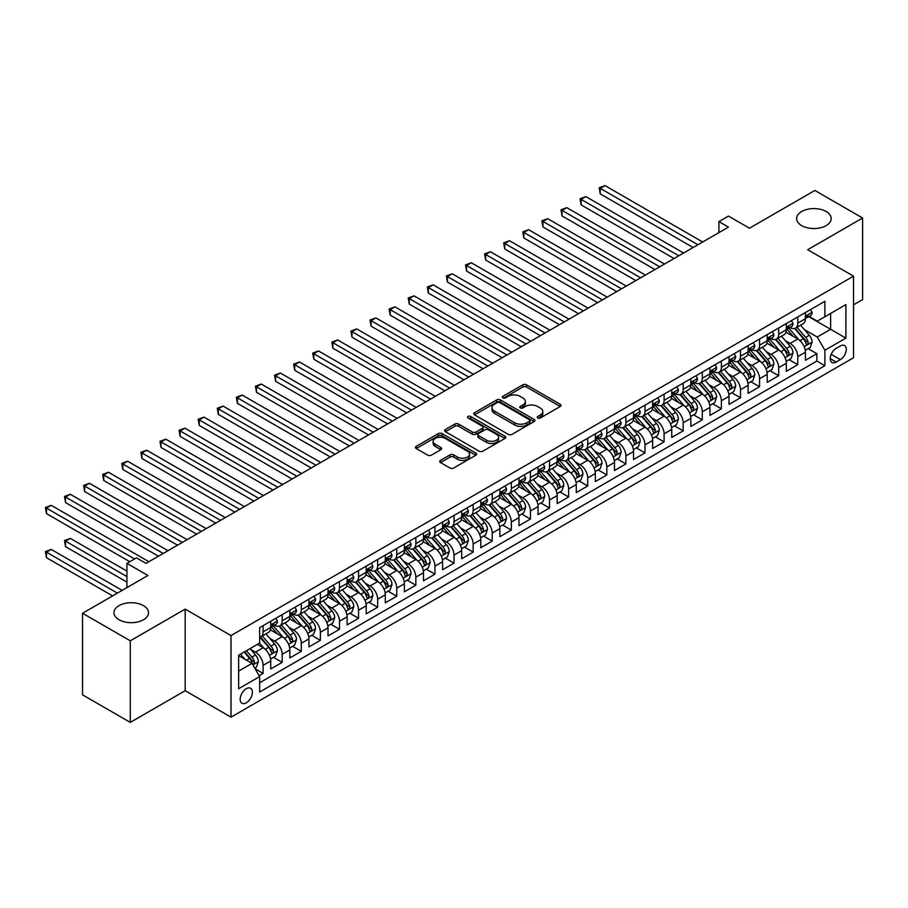<?xml version="1.0" encoding="UTF-8"?>
<svg xmlns="http://www.w3.org/2000/svg" width="908" height="908" viewBox="0 0 908 908"><rect width="100%" height="100%" fill="white"/><g stroke="black" fill="none" stroke-linecap="round" stroke-linejoin="round"><path stroke-width="1.36" d="M537.74 417.975A1.85 1.067 0 0 0 540.362 417.975L560.281 406.478A2.656 1.532 0 0 0 561.053 405.399A2.656 1.532 0 0 0 560.281 404.321L526.538 384.844A2.656 1.532 0 0 0 522.792 384.844L502.873 396.342A1.85 1.067 0 0 0 502.328 397.091A1.85 1.067 0 0 0 502.873 397.852A1.85 1.067 0 0 0 505.506 397.852L508.083 396.365A8.478 4.892 0 0 1 520.08 396.365L522.883 397.988A8.478 4.892 0 0 1 525.369 401.45A8.478 4.892 0 0 1 522.883 404.911L520.307 406.398A1.85 1.067 0 0 0 519.762 407.159A1.85 1.067 0 0 0 520.307 407.919A1.85 1.067 0 0 0 522.929 407.919L525.505 406.432A8.478 4.892 0 0 1 537.502 406.432L540.317 408.055A8.478 4.892 0 0 1 542.802 411.517A8.478 4.892 0 0 1 540.317 414.979L537.74 416.466A1.85 1.067 0 0 0 537.196 417.226A1.85 1.067 0 0 0 537.74 417.975L537.74 416.466M143.453 605.647A17.286 9.977 0 0 0 124.623 603.48A17.286 9.977 0 0 0 113.954 612.696A17.286 9.977 0 0 0 119.016 619.755A17.286 9.977 0 0 0 137.846 621.923A17.286 9.977 0 0 0 148.515 612.696A17.286 9.977 0 0 0 143.453 605.647M826.132 211.507A17.286 9.977 0 0 0 807.291 209.351A17.286 9.977 0 0 0 796.622 218.567A17.286 9.977 0 0 0 801.685 225.615A17.286 9.977 0 0 0 820.526 227.783A17.286 9.977 0 0 0 831.195 218.567A17.286 9.977 0 0 0 826.132 211.507M246.284 702.826A8.637 4.994 120 0 0 251.936 695.21A8.637 4.994 120 0 0 250.608 688.287A8.637 4.994 120 0 0 246.284 688.718A8.637 4.994 120 0 0 240.643 696.334A8.637 4.994 120 0 0 241.971 703.257A8.637 4.994 120 0 0 246.284 702.826M440.505 460.379A2.656 1.532 0 0 0 439.733 461.457A2.656 1.532 0 0 0 440.505 462.535L449.971 468.006A2.656 1.532 0 0 0 453.716 468.006L475.837 455.237A2.656 1.532 0 0 0 476.621 454.148A2.656 1.532 0 0 0 475.837 453.069L442.105 433.593A2.656 1.532 0 0 0 438.348 433.593L416.239 446.361A2.656 1.532 0 0 0 415.455 447.44A2.656 1.532 0 0 0 416.239 448.529L427.668 455.124A2.656 1.532 0 0 0 431.414 455.124L440.879 449.664A2.656 1.532 0 0 0 441.663 448.575A2.656 1.532 0 0 0 440.879 447.496L435.216 444.228A7.094 4.097 0 0 1 433.139 441.333A7.094 4.097 0 0 1 437.508 437.543A7.094 4.097 0 0 1 445.238 438.428L467.45 451.253A7.094 4.097 0 0 1 469.527 454.148A7.094 4.097 0 0 1 465.146 457.938A7.094 4.097 0 0 1 457.428 457.042L453.716 454.908A2.656 1.532 0 0 0 449.971 454.908L440.505 460.379L440.505 462.535M853.531 304.838L862.6 299.595L862.6 218.011L814.862 190.453L749.463 228.214L728.454 216.081L718.909 221.597L728.454 227.113L146.029 563.369L136.484 557.852L126.938 563.369L126.938 587.624M130.275 640.81L130.275 722.393L185.175 690.704L185.175 609.12L130.275 640.81L82.537 613.252L147.947 575.49L126.938 563.369M185.175 609.12L231.007 635.577L853.531 276.168L853.531 357.752L231.007 717.161L231.007 635.577M862.6 218.011L807.7 249.711L853.531 276.168M508.264 434.353A2.656 1.532 0 0 0 512.01 434.353L534.131 421.573A2.656 1.532 0 0 0 534.914 420.495A2.656 1.532 0 0 0 534.131 419.417L500.399 399.94A2.656 1.532 0 0 0 496.642 399.94L474.532 412.709A2.656 1.532 0 0 0 473.749 413.787A2.656 1.532 0 0 0 474.532 414.865L508.264 434.353M468.8 418.384A1.85 1.067 0 0 1 470.685 418.645L470.685 416.443L504.984 436.237A2.656 1.532 0 0 1 505.767 437.327A2.656 1.532 0 0 1 504.984 438.405L482.863 451.174A2.656 1.532 0 0 1 479.118 451.174L445.385 431.697L445.385 429.529A2.656 1.532 0 0 0 444.602 430.619A2.656 1.532 0 0 0 445.385 431.697M445.385 429.529L454.851 424.07A2.656 1.532 0 0 1 458.597 424.07L472.274 431.97A2.656 1.532 0 0 0 476.03 431.97L482.307 428.338A2.656 1.532 0 0 0 483.079 427.259A2.656 1.532 0 0 0 482.307 426.181L468.063 417.952A1.85 1.067 0 0 1 467.518 417.192A1.85 1.067 0 0 1 468.664 416.204A1.85 1.067 0 0 1 470.685 416.443M130.275 722.393L82.537 694.836L82.537 613.252M259.132 675.677L263.093 673.395L255.171 668.821M250.653 649.345L255.454 652.114A10.805 6.231 60 0 1 263.093 665.348L270.732 660.933L270.732 668.98L282.184 662.363L273.501 657.358M269.755 638.324L274.545 641.093A10.805 6.231 60 0 1 282.184 654.316L289.822 649.912L289.822 657.96L301.286 651.342L292.592 646.326M288.846 627.303L293.647 630.061A10.805 6.231 60 0 1 301.286 643.295L308.924 638.891L308.924 646.939L320.376 640.322L311.694 635.305M307.948 616.271L312.738 619.04A10.805 6.231 60 0 1 320.376 632.274L328.015 627.859L328.015 635.906L339.479 629.289L330.784 624.273M327.039 605.25L331.84 608.02A10.805 6.231 60 0 1 339.479 621.242L347.117 616.838L347.117 624.886L358.569 618.269L349.875 613.252M346.141 594.218L350.931 596.987A10.805 6.231 60 0 1 358.569 610.221L366.208 605.806L366.208 613.865L377.66 607.248L368.977 602.231M365.232 583.197L370.021 585.966A10.805 6.231 60 0 1 377.66 599.201L385.298 594.785L385.298 602.833L396.762 596.215L388.068 591.199M384.322 572.176L389.123 574.946A10.805 6.231 60 0 1 396.762 588.168L404.401 583.765L404.401 591.812L415.853 585.195L407.17 580.178M403.424 561.144L408.214 563.913A10.805 6.231 60 0 1 415.853 577.148L423.491 572.732L423.491 580.791L434.955 574.174L426.261 569.157M422.515 550.123L427.316 552.893A10.805 6.231 60 0 1 434.955 566.127L442.593 561.712L442.593 569.759L454.045 563.142L445.363 558.125M441.617 539.102L446.407 541.872A10.805 6.231 60 0 1 454.045 555.094L461.684 550.691L461.684 558.738L473.147 552.121L464.453 547.104M460.708 528.07L465.509 530.84A10.805 6.231 60 0 1 473.147 544.074L480.786 539.658L480.786 547.706L492.238 541.1L483.555 536.083M479.81 517.049L484.6 519.819A10.805 6.231 60 0 1 492.238 533.053L499.877 528.638L499.877 536.685L511.34 530.068L502.646 525.051M498.901 506.028L503.702 508.798A10.805 6.231 60 0 1 511.34 522.021L518.979 517.617L518.979 525.664L530.431 519.047L521.737 514.03M518.003 494.996L522.792 497.766A10.805 6.231 60 0 1 530.431 511L538.069 506.585L538.069 514.632L549.522 508.026L540.839 503.009M537.093 483.975L541.883 486.745A10.805 6.231 60 0 1 549.522 499.979L557.16 495.564L557.16 503.611L568.624 496.994L559.93 491.977M556.184 472.954L560.985 475.724A10.805 6.231 60 0 1 568.624 488.947L576.262 484.543L576.262 492.59L587.714 485.973L579.032 480.956M575.286 461.922L580.076 464.692A10.805 6.231 60 0 1 587.714 477.926L595.353 473.511L595.353 481.558L606.816 474.952L598.122 469.935M594.377 450.901L599.178 453.671A10.805 6.231 60 0 1 606.816 466.894L614.455 462.49L614.455 470.537L625.907 463.92L617.224 458.903M613.479 439.881L618.269 442.65A10.805 6.231 60 0 1 625.907 455.873L633.546 451.469L633.546 459.516L645.009 452.899L636.315 447.882M632.57 428.848L637.371 431.618A10.805 6.231 60 0 1 645.009 444.852L652.648 440.437L652.648 448.484L664.1 441.878L655.417 436.861M651.672 417.828L656.461 420.597A10.805 6.231 60 0 1 664.1 433.82L671.738 429.416L671.738 437.463L683.191 430.846L674.508 425.829M670.762 406.807L675.563 409.565A10.805 6.231 60 0 1 683.191 422.799L690.829 418.395L690.829 426.442L702.293 419.825L693.599 414.808M689.864 395.774L694.654 398.544A10.805 6.231 60 0 1 702.293 411.778L709.931 407.363L709.931 415.41L721.383 408.793L712.701 403.788M708.955 384.754L713.745 387.523A10.805 6.231 60 0 1 721.383 400.746L729.022 396.342L729.022 404.389L740.485 397.772L731.791 392.755M728.046 373.733L732.847 376.491A10.805 6.231 60 0 1 740.485 389.725L748.124 385.321L748.124 393.368L759.576 386.751L750.893 381.735M747.148 362.701L751.938 365.47A10.805 6.231 60 0 1 759.576 378.704L767.215 374.289L767.215 382.336L778.678 375.719L769.984 370.702M766.239 351.68L771.04 354.449A10.805 6.231 60 0 1 778.678 367.672L786.317 363.268L786.317 371.315L797.769 364.698L797.769 356.651A10.805 6.231 -120 0 0 790.13 343.417L785.341 340.659M789.086 359.681L797.769 364.698M270.732 660.933A10.805 6.231 -120 0 0 263.093 647.71L257.361 644.396M289.822 649.912A10.805 6.231 -120 0 0 282.184 636.678L270.38 629.868M308.924 638.891A10.805 6.231 -120 0 0 301.286 625.657L289.47 618.836M328.015 627.859A10.805 6.231 -120 0 0 320.376 614.637L308.572 607.815M347.117 616.838A10.805 6.231 -120 0 0 339.479 603.604L327.663 596.783M366.208 605.806A10.805 6.231 -120 0 0 358.569 592.584L346.765 585.762M385.298 594.785A10.805 6.231 -120 0 0 377.66 581.551L365.856 574.741M404.401 583.765A10.805 6.231 -120 0 0 396.762 570.53L384.947 563.709M423.491 572.732A10.805 6.231 -120 0 0 415.853 559.51L404.049 552.688M442.593 561.712A10.805 6.231 -120 0 0 434.955 548.477L423.139 541.667M461.684 550.691A10.805 6.231 -120 0 0 454.045 537.457L442.241 530.635M480.786 539.658A10.805 6.231 -120 0 0 473.147 526.436L461.332 519.614M499.877 528.638A10.805 6.231 -120 0 0 492.238 515.404L480.434 508.594M518.979 517.617A10.805 6.231 -120 0 0 511.34 504.383L499.525 497.561M538.069 506.585A10.805 6.231 -120 0 0 530.431 493.362L518.616 486.54M557.16 495.564A10.805 6.231 -120 0 0 549.522 482.33L537.718 475.52M576.262 484.543A10.805 6.231 -120 0 0 568.624 471.309L556.808 464.487M595.353 473.511A10.805 6.231 -120 0 0 587.714 460.288L575.91 453.467M614.455 462.49A10.805 6.231 -120 0 0 606.816 449.256L595.001 442.446M633.546 451.469A10.805 6.231 -120 0 0 625.907 438.235L614.103 431.414M652.648 440.437A10.805 6.231 -120 0 0 645.009 427.214L633.194 420.393M671.738 429.416A10.805 6.231 -120 0 0 664.1 416.182L652.296 409.372M690.829 418.395A10.805 6.231 -120 0 0 683.191 405.161L671.387 398.34M709.931 407.363A10.805 6.231 -120 0 0 702.293 394.14L690.477 387.319M729.022 396.342A10.805 6.231 -120 0 0 721.383 383.108L709.579 376.298M748.124 385.321A10.805 6.231 -120 0 0 740.485 372.087L728.67 365.266M767.215 374.289A10.805 6.231 -120 0 0 759.576 361.066L747.772 354.245M786.317 363.268A10.805 6.231 -120 0 0 778.678 350.034L766.863 343.213M840.354 345.959L836.155 348.388A8.376 4.835 120 0 0 830.684 355.754A8.376 4.835 120 0 0 831.966 362.474A8.376 4.835 120 0 0 836.155 362.054L840.354 359.625A8.376 4.835 120 0 0 845.825 352.247A8.376 4.835 120 0 0 844.542 345.539A8.376 4.835 120 0 0 840.354 345.959M238.645 671.08L252.015 663.362L259.654 676.596L259.654 692.021L824.884 365.697L824.884 350.261L817.245 337.027L804.431 329.627M259.654 676.596L238.645 688.718L238.645 655.201L259.654 643.08L259.654 627.644L824.884 301.308L824.884 316.744L845.893 304.611L845.893 338.128L824.884 350.261M274.443 625.158L274.545 625.215A10.805 6.231 60 0 0 279.948 625.748L287.586 621.344A10.805 6.231 -120 0 0 289.822 616.396L289.822 610.221M293.545 614.137L293.647 614.194A10.805 6.231 60 0 0 299.05 614.727L306.688 610.312A10.805 6.231 -120 0 0 308.924 605.375L308.924 599.201M312.636 603.105L312.738 603.162A10.805 6.231 60 0 0 318.141 603.695L325.779 599.291A10.805 6.231 -120 0 0 328.015 594.343L328.015 588.168M331.738 592.084L331.84 592.141A10.805 6.231 60 0 0 337.231 592.674L344.87 588.27A10.805 6.231 -120 0 0 347.117 583.322L347.117 577.148M350.829 581.063L350.931 581.12A10.805 6.231 60 0 0 356.333 581.653L363.972 577.238A10.805 6.231 -120 0 0 366.208 572.301L366.208 566.127M369.931 570.031L370.021 570.088A10.805 6.231 60 0 0 375.424 570.621L383.062 566.217A10.805 6.231 -120 0 0 385.298 561.269L385.298 555.094M389.021 559.01L389.123 559.067A10.805 6.231 60 0 0 394.526 559.6L402.165 555.197A10.805 6.231 -120 0 0 404.401 550.248L404.401 544.074M408.123 547.978L408.214 548.046A10.805 6.231 60 0 0 413.617 548.58L421.255 544.164A10.805 6.231 -120 0 0 423.491 539.216L423.491 533.053M427.214 536.957L427.316 537.014A10.805 6.231 60 0 0 432.719 537.547L440.357 533.144A10.805 6.231 -120 0 0 442.593 528.195L442.593 522.021M446.305 525.936L446.407 525.993A10.805 6.231 60 0 0 451.809 526.526L459.448 522.111A10.805 6.231 -120 0 0 461.684 517.174L461.684 511M465.407 514.904L465.509 514.972A10.805 6.231 60 0 0 470.911 515.506L478.55 511.091A10.805 6.231 -120 0 0 480.786 506.142L480.786 499.968M484.497 503.883L484.6 503.94A10.805 6.231 60 0 0 490.002 504.473L497.641 500.07A10.805 6.231 -120 0 0 499.877 495.121L499.877 488.947M503.599 492.862L503.702 492.919A10.805 6.231 60 0 0 509.093 493.453L516.731 489.037A10.805 6.231 -120 0 0 518.979 484.1L518.979 477.926M522.69 481.83L522.792 481.887A10.805 6.231 60 0 0 528.195 482.432L535.834 478.017A10.805 6.231 -120 0 0 538.069 473.068L538.069 466.894M541.792 470.809L541.883 470.866A10.805 6.231 60 0 0 547.286 471.4L554.924 466.996A10.805 6.231 -120 0 0 557.16 462.047L557.16 455.873M560.883 459.789L560.985 459.845A10.805 6.231 60 0 0 566.388 460.379L574.026 455.964A10.805 6.231 -120 0 0 576.262 451.026L576.262 444.852M579.974 448.756L580.076 448.813A10.805 6.231 60 0 0 585.478 449.358L593.117 444.943A10.805 6.231 -120 0 0 595.353 439.994L595.353 433.82M599.076 437.735L599.178 437.792A10.805 6.231 60 0 0 604.58 438.326L612.219 433.922A10.805 6.231 -120 0 0 614.455 428.973L614.455 422.799M618.166 426.715L618.269 426.771A10.805 6.231 60 0 0 623.671 427.305L631.31 422.89A10.805 6.231 -120 0 0 633.546 417.952L633.546 411.778M637.268 415.682L637.371 415.739A10.805 6.231 60 0 0 642.762 416.284L650.4 411.869A10.805 6.231 -120 0 0 652.648 406.92L652.648 400.746M656.359 404.662L656.461 404.718A10.805 6.231 60 0 0 661.864 405.252L669.502 400.848A10.805 6.231 -120 0 0 671.738 395.899L671.738 389.725M675.461 393.641L675.563 393.697A10.805 6.231 60 0 0 680.955 394.231L688.593 389.816A10.805 6.231 -120 0 0 690.829 384.879L690.829 378.704M694.552 382.609L694.654 382.665A10.805 6.231 60 0 0 700.057 383.199L707.695 378.795A10.805 6.231 -120 0 0 709.931 373.846L709.931 367.672M713.654 371.588L713.745 371.644A10.805 6.231 60 0 0 719.147 372.178L726.786 367.774A10.805 6.231 -120 0 0 729.022 362.825L729.022 356.651M732.745 360.567L732.847 360.624A10.805 6.231 60 0 0 738.249 361.157L745.888 356.742A10.805 6.231 -120 0 0 748.124 351.805L748.124 345.63M751.835 349.535L751.938 349.591A10.805 6.231 60 0 0 757.34 350.125L764.979 345.721A10.805 6.231 -120 0 0 767.215 340.772L767.215 334.598M770.937 338.514L771.04 338.571A10.805 6.231 60 0 0 776.442 339.104L784.081 334.7A10.805 6.231 -120 0 0 786.317 329.752L786.317 323.577M259.654 682.759L816.871 361.066L816.871 353.677L805.407 360.294L805.407 352.236A10.805 6.231 -120 0 0 797.769 339.013L785.965 332.192M790.028 327.493L790.13 327.55A10.805 6.231 -120 0 0 795.533 328.083A10.805 6.231 -120 0 0 797.769 323.135L797.769 316.96M795.533 328.083L803.171 323.668A10.805 6.231 -120 0 0 805.407 318.731L805.407 312.556M263.093 625.657L263.093 631.832A10.805 6.231 60 0 1 260.857 636.769A10.805 6.231 60 0 1 259.654 637.212M260.857 636.769L268.496 632.365A10.805 6.231 -120 0 0 270.732 627.417L270.732 621.242M282.184 614.625L282.184 620.8A10.805 6.231 60 0 1 279.948 625.748M301.286 603.604L301.286 609.779A10.805 6.231 60 0 1 299.05 614.727M320.376 592.584L320.376 598.758A10.805 6.231 60 0 1 318.141 603.695M339.479 581.551L339.479 587.726A10.805 6.231 60 0 1 337.231 592.674M358.569 570.53L358.569 576.705A10.805 6.231 60 0 1 356.333 581.653M377.66 559.51L377.66 565.684A10.805 6.231 60 0 1 375.424 570.621M396.762 548.477L396.762 554.652A10.805 6.231 60 0 1 394.526 559.6M415.853 537.457L415.853 543.631A10.805 6.231 60 0 1 413.617 548.58M434.955 526.436L434.955 532.61A10.805 6.231 60 0 1 432.719 537.547M454.045 515.404L454.045 521.578A10.805 6.231 60 0 1 451.809 526.526M473.147 504.383L473.147 510.557A10.805 6.231 60 0 1 470.911 515.506M492.238 493.362L492.238 499.536A10.805 6.231 60 0 1 490.002 504.473M511.34 482.33L511.34 488.504A10.805 6.231 60 0 1 509.093 493.453M530.431 471.309L530.431 477.483A10.805 6.231 60 0 1 528.195 482.432M549.522 460.288L549.522 466.462A10.805 6.231 60 0 1 547.286 471.4M568.624 449.256L568.624 455.43A10.805 6.231 60 0 1 566.388 460.379M587.714 438.235L587.714 444.409A10.805 6.231 60 0 1 585.478 449.358M606.816 427.214L606.816 433.388A10.805 6.231 60 0 1 604.58 438.326M625.907 416.182L625.907 422.356A10.805 6.231 60 0 1 623.671 427.305M645.009 405.161L645.009 411.335A10.805 6.231 60 0 1 642.762 416.284M664.1 394.14L664.1 400.315A10.805 6.231 60 0 1 661.864 405.252M683.191 383.108L683.191 389.282A10.805 6.231 60 0 1 680.955 394.231M702.293 372.087L702.293 378.261A10.805 6.231 60 0 1 700.057 383.199M721.383 361.055L721.383 367.229A10.805 6.231 60 0 1 719.147 372.178M740.485 350.034L740.485 356.208A10.805 6.231 60 0 1 738.249 361.157M759.576 339.013L759.576 345.188A10.805 6.231 60 0 1 757.34 350.125M778.678 327.981L778.678 334.155A10.805 6.231 60 0 1 776.442 339.104M778.678 367.672L778.678 375.719M759.576 378.704L759.576 386.751M740.485 389.725L740.485 397.772M721.383 400.746L721.383 408.793M702.293 411.778L702.293 419.825M683.191 422.799L683.191 430.846M664.1 433.82L664.1 441.878M645.009 444.852L645.009 452.899M625.907 455.873L625.907 463.92M606.816 466.894L606.816 474.952M587.714 477.926L587.714 485.973M568.624 488.947L568.624 496.994M549.522 499.979L549.522 508.026M530.431 511L530.431 519.047M511.34 522.021L511.34 530.068M492.238 533.053L492.238 541.1M473.147 544.074L473.147 552.121M454.045 555.094L454.045 563.142M434.955 566.127L434.955 574.174M415.853 577.148L415.853 585.195M396.762 588.168L396.762 596.215M377.66 599.201L377.66 607.248M358.569 610.221L358.569 618.269M339.479 621.242L339.479 629.289M320.376 632.274L320.376 640.322M301.286 643.295L301.286 651.342M282.184 654.316L282.184 662.363M263.093 665.348L263.093 673.395M252.015 663.362L238.645 655.644M817.245 337.027L830.616 329.309L830.616 313.43L845.893 304.611M808.744 316.688L845.893 338.128M809.13 316.461L817.245 321.148L824.884 316.744M185.175 690.704L231.007 717.161M718.909 221.597L718.909 232.618M808.177 348.661L816.871 353.677M816.871 361.066L824.884 365.697M538.478 418.248L540.317 417.181A8.478 4.892 0 0 0 542.802 413.719L542.802 411.517M525.369 401.45L525.369 403.651A8.478 4.892 0 0 1 522.883 407.113L521.056 408.18M560.247 406.5L526.538 387.046A2.656 1.532 0 0 0 522.792 387.046L503.622 398.113M534.097 421.596L500.399 402.142A2.656 1.532 0 0 0 496.642 402.142L474.566 414.888M529.443 421.255A1.85 1.067 0 0 0 529.988 420.495A1.85 1.067 0 0 0 529.443 419.734L499.831 402.641A1.85 1.067 0 0 0 497.209 402.641L494.485 404.208A8.478 4.892 0 0 0 492 407.669A8.478 4.892 0 0 0 494.485 411.131L514.734 422.822A8.478 4.892 0 0 0 526.731 422.822L529.443 421.255L529.443 423.457A1.85 1.067 0 0 0 529.988 422.697L529.988 420.495M492 407.669L492 409.883A8.478 4.892 0 0 0 494.485 413.344L494.485 411.131M529.443 423.457L526.731 425.023A8.478 4.892 0 0 1 514.734 425.023L494.485 413.344M445.419 431.72L454.851 426.272L454.851 424.07M483.079 427.259L483.079 429.461A2.656 1.532 0 0 1 482.307 430.551L476.03 434.172A2.656 1.532 0 0 1 472.274 434.172L458.597 426.272A2.656 1.532 0 0 0 454.851 426.272M470.685 418.645L504.95 438.428M486.472 440.164A7.094 4.097 0 0 0 494.202 441.05A7.094 4.097 0 0 0 498.583 437.27A7.094 4.097 0 0 0 496.506 434.376L488.674 429.859A2.656 1.532 0 0 0 484.929 429.859L478.652 433.479A2.656 1.532 0 0 0 477.869 434.569A2.656 1.532 0 0 0 478.652 435.647L486.472 440.164L486.472 442.366A7.094 4.097 0 0 0 494.202 443.252A7.094 4.097 0 0 0 498.583 439.472L498.583 437.27M477.869 434.569L477.869 436.771A2.656 1.532 0 0 0 478.652 437.849L478.652 435.647M486.472 442.366L478.652 437.849M469.527 454.148L469.527 456.361A7.094 4.097 0 0 1 465.146 460.14A7.094 4.097 0 0 1 457.428 459.255L453.716 457.11A2.656 1.532 0 0 0 449.971 457.11L440.539 462.558M433.139 441.333L433.139 443.535A7.094 4.097 0 0 0 435.216 446.43L435.216 444.228M440.845 449.676L435.216 446.43M475.803 455.249L442.105 435.795A2.656 1.532 0 0 0 438.348 435.795L416.273 448.541L416.239 446.361M805.248 350.352L810.186 347.503L812.092 341.987A7.162 4.131 -120 0 0 809.3 335.268L800.584 325.166M798.836 339.706L788.859 328.163M793.161 336.346L787.372 329.649A17.15 9.897 -120 0 0 786.839 329.048M600.222 237.964L654.929 269.551L562.029 215.922L562.029 210.406L566.808 207.648L664.486 264.046M794.557 328.469L803.387 338.684A7.162 4.131 60 0 1 805.941 343.621C807.008 345.051 807.78 344.609 808.222 342.293A7.162 4.131 -120 0 0 805.68 337.367L796.952 327.266M795.079 328.299L804.556 339.286A3.643 2.1 60 0 1 805.475 340.704L808.222 342.293M805.941 343.621L806.452 344.461M810.469 309.628L812.092 312.443A7.162 4.131 60 0 1 810.606 315.609L806.985 317.698A7.162 4.131 -120 0 0 808.222 316.052L808.075 315.416M697.9 244.751L600.222 188.353L605 185.607L702.678 241.993M805.646 318.038L805.68 318.038A7.162 4.131 -120 0 0 806.985 317.698M807.303 315.519L808.222 316.052C807.78 314.974 807.019 315.416 805.941 317.38A7.162 4.131 60 0 1 805.407 318.39M693.122 247.509L600.222 193.869L600.222 188.353L599.178 187.752L605 185.607M600.222 193.869L599.178 187.752M786.158 361.373L791.084 358.524L792.99 353.008A7.162 4.131 -120 0 0 790.21 346.289L781.482 336.187M779.734 350.738L769.768 339.195M774.059 347.378L768.27 340.67A17.15 9.897 -120 0 0 767.737 340.08M581.131 248.996L635.838 280.583L542.939 226.943L542.939 221.427L547.717 218.68L645.384 275.067M775.466 339.49L784.285 349.716A7.162 4.131 60 0 1 786.839 354.642C787.917 356.084 788.677 355.641 789.131 353.314A7.162 4.131 -120 0 0 786.578 348.388L777.861 338.287M775.988 339.331L785.465 350.306A3.643 2.1 60 0 1 786.385 351.736L789.131 353.314M786.839 354.642L787.361 355.493M767.056 372.394L771.993 369.545L773.9 364.04A7.162 4.131 -120 0 0 771.108 357.321L762.391 347.219M760.643 361.759L750.666 350.216M754.968 358.399L749.179 351.691A17.15 9.897 -120 0 0 748.646 351.101M562.029 260.017L616.748 291.604L523.848 237.964L523.848 232.459L528.615 229.701L626.293 286.088M756.364 350.522L765.194 360.737A7.162 4.131 60 0 1 767.748 365.663C768.815 367.104 769.587 366.662 770.041 364.346A7.162 4.131 -120 0 0 767.487 359.409L758.759 349.308M756.886 350.352L766.375 361.327A3.643 2.1 60 0 1 767.294 362.757L770.041 364.346M767.748 365.663L768.27 366.514M747.965 383.426L752.891 380.577L754.809 375.061A7.162 4.131 -120 0 0 752.017 368.342L743.289 358.24M741.541 372.779L731.576 361.236M735.866 369.42L730.077 362.723A17.15 9.897 -120 0 0 729.555 362.122M542.939 271.049L597.646 302.625L504.746 248.996L504.746 243.48L509.524 240.722L607.191 297.12M737.273 361.543L746.092 371.758A7.162 4.131 60 0 1 748.646 376.695C749.724 378.125 750.485 377.694 750.939 375.367A7.162 4.131 -120 0 0 748.385 370.441L739.668 360.34M737.795 361.373L747.273 372.359A3.643 2.1 60 0 1 748.192 373.778L750.939 375.367M748.646 376.695L749.168 377.535M728.863 394.447L733.8 391.598L735.707 386.082A7.162 4.131 -120 0 0 732.926 379.362L724.198 369.261M722.45 383.812L712.474 372.269M716.775 380.452L710.987 373.744A17.15 9.897 -120 0 0 710.453 373.154M523.848 282.07L578.555 313.657L485.655 260.017L485.655 254.501L490.422 251.754L588.1 308.141M718.183 372.564L727.002 382.79A7.162 4.131 60 0 1 729.555 387.716C730.634 389.157 731.394 388.715 731.848 386.388A7.162 4.131 -120 0 0 729.294 381.462L720.566 371.361M718.693 372.405L728.182 383.38A3.643 2.1 60 0 1 729.101 384.81L731.848 386.388M729.555 387.716L730.077 388.567M791.367 320.66L792.99 323.464A7.162 4.131 60 0 1 791.515 326.63L787.883 328.73A7.162 4.131 -120 0 0 789.131 327.073L788.984 326.449M678.809 255.772L581.131 199.385L585.898 196.627L683.576 253.014M786.555 329.059L786.578 329.059A7.162 4.131 -120 0 0 787.883 328.73M788.212 326.539L789.131 327.073C788.677 325.995 787.917 326.437 786.839 328.401A7.162 4.131 60 0 1 786.317 329.422M674.031 258.53L581.131 204.89L581.131 199.385L580.076 198.773L585.898 196.627M581.131 204.89L580.076 198.773M772.277 331.681L773.9 334.496A7.162 4.131 60 0 1 772.413 337.651L768.792 339.751A7.162 4.131 -120 0 0 770.041 338.105L769.882 337.47M659.707 266.793L560.985 209.805L566.808 207.648M767.453 340.091L767.487 340.091A7.162 4.131 -120 0 0 768.792 339.751M769.11 337.572L770.041 338.105C769.587 337.027 768.826 337.47 767.748 339.422A7.162 4.131 60 0 1 767.215 340.443M562.029 215.922L560.985 209.805M753.186 342.702L754.809 345.517A7.162 4.131 60 0 1 753.322 348.683L749.69 350.772A7.162 4.131 -120 0 0 750.939 349.126L750.791 348.49M640.617 277.825L541.883 220.826L547.717 218.68M748.362 351.112L748.385 351.112A7.162 4.131 -120 0 0 749.69 350.772M750.019 348.593L750.939 349.126C750.496 348.048 749.724 348.49 748.646 350.454A7.162 4.131 60 0 1 748.124 351.464M542.939 226.943L541.883 220.826M734.084 353.734L735.707 356.538A7.162 4.131 60 0 1 734.231 359.704L730.6 361.804A7.162 4.131 -120 0 0 731.848 360.158L731.689 359.523M621.515 288.846L522.792 231.846L528.615 229.701M729.26 362.133L729.294 362.133A7.162 4.131 -120 0 0 730.6 361.804M730.917 359.625L731.848 360.158C731.394 359.08 730.634 359.511 729.555 361.475A7.162 4.131 60 0 1 729.022 362.496M523.848 237.964L522.792 231.846M709.772 405.479L714.71 402.63L716.616 397.114A7.162 4.131 -120 0 0 713.824 390.395L705.096 380.293M703.348 394.832L693.383 383.289M697.673 391.473L691.896 384.776A17.15 9.897 -120 0 0 691.363 384.175M504.746 293.091L559.453 324.678L466.553 271.038L466.553 265.533L471.331 262.775L568.998 319.162M699.081 383.596L707.911 393.811A7.162 4.131 60 0 1 710.453 398.737C711.531 400.178 712.292 399.736 712.746 397.42A7.162 4.131 -120 0 0 710.192 392.483L701.475 382.381M699.603 383.426L709.08 394.401A3.643 2.1 60 0 1 709.999 395.831L712.746 397.42M710.453 398.737L710.975 399.588M714.993 364.755L716.616 367.57A7.162 4.131 60 0 1 715.129 370.736L711.497 372.825A7.162 4.131 -120 0 0 712.746 371.179L712.598 370.543M602.424 299.878L503.702 242.879L509.524 240.722M710.17 373.165L710.192 373.165A7.162 4.131 -120 0 0 711.497 372.825M711.827 370.646L712.746 371.179C712.303 370.101 711.531 370.543 710.453 372.496A7.162 4.131 60 0 1 709.931 373.517M504.746 248.996L503.702 242.879M690.67 416.5L695.607 413.651L697.514 408.135A7.162 4.131 -120 0 0 694.734 401.415L686.005 391.314M684.257 405.853L674.281 394.31M678.582 402.494L672.794 395.797A17.15 9.897 -120 0 0 672.26 395.196M485.655 304.123L540.362 335.699L447.462 282.07L447.462 276.554L452.229 273.796L549.908 330.194M679.99 394.617L688.809 404.832A7.162 4.131 60 0 1 691.363 409.769C692.441 411.199 693.201 410.768 693.655 408.441A7.162 4.131 -120 0 0 691.101 403.515L682.373 393.414M680.501 394.447L689.989 405.433A3.643 2.1 60 0 1 690.909 406.852L693.655 408.441M691.363 409.769L691.885 410.609M695.891 375.776L697.514 378.591A7.162 4.131 60 0 1 696.039 381.757L692.407 383.846A7.162 4.131 -120 0 0 693.655 382.2L693.508 381.564M583.322 310.899L484.6 253.899L490.422 251.754M691.079 384.186L691.101 384.186A7.162 4.131 -120 0 0 692.407 383.846M692.725 381.666L693.655 382.2C693.201 381.122 692.441 381.564 691.363 383.528A7.162 4.131 60 0 1 690.829 384.538M485.655 260.017L484.6 253.899M671.58 427.52L676.517 424.672L678.424 419.167A7.162 4.131 -120 0 0 675.631 412.436L666.915 402.335M665.167 416.886L655.19 405.343M659.492 413.526L653.703 406.818A17.15 9.897 -120 0 0 653.17 406.228M466.553 315.144L521.26 346.731L428.36 293.091L428.36 287.575L433.139 284.828L530.817 341.215M660.888 405.638L669.718 415.864A7.162 4.131 60 0 1 672.272 420.79C673.339 422.231 674.111 421.789 674.553 419.462A7.162 4.131 -120 0 0 672.011 414.536L663.283 404.435M661.41 405.479L670.887 416.454A3.643 2.1 60 0 1 671.807 417.884L674.553 419.462M672.272 420.79L672.783 421.641M676.8 386.808L678.424 389.611A7.162 4.131 60 0 1 676.937 392.778L673.316 394.878A7.162 4.131 -120 0 0 674.553 393.232L674.406 392.596M564.231 321.92L465.509 264.92L471.331 262.775M671.977 395.207L672.011 395.207A7.162 4.131 -120 0 0 673.316 394.878M673.634 392.699L674.553 393.232C674.111 392.154 673.339 392.585 672.272 394.549A7.162 4.131 60 0 1 671.738 395.57M466.553 271.038L465.509 264.92M652.477 438.553L657.415 435.704L659.322 430.188A7.162 4.131 -120 0 0 656.541 423.469L647.813 413.367M646.065 427.906L636.099 416.363M640.39 424.547L634.601 417.85A17.15 9.897 -120 0 0 634.068 417.249M447.462 326.165L502.169 357.752L409.27 304.112L409.27 298.607L414.037 295.849L511.715 352.236M641.797 416.67L650.616 426.885A7.162 4.131 60 0 1 653.17 431.811C654.248 433.252 655.009 432.81 655.462 430.494A7.162 4.131 -120 0 0 652.909 425.557L644.181 415.455M642.308 416.5L651.796 427.475A3.643 2.1 60 0 1 652.716 428.905L655.462 430.494M653.17 431.811L653.692 432.662M657.698 397.829L659.322 400.644A7.162 4.131 60 0 1 657.846 403.81L654.214 405.899A7.162 4.131 -120 0 0 655.462 404.253L655.315 403.617M545.129 332.952L446.407 275.953L452.229 273.796M652.886 406.239L652.909 406.239A7.162 4.131 -120 0 0 654.214 405.899M654.543 403.719L655.462 404.253C655.009 403.175 654.248 403.617 653.17 405.57A7.162 4.131 60 0 1 652.648 406.591M447.462 282.07L446.407 275.953M633.387 449.574L638.324 446.725L640.231 441.209A7.162 4.131 -120 0 0 637.439 434.489L628.722 424.388M626.974 438.927L616.997 427.384M621.299 435.568L615.51 428.871A17.15 9.897 -120 0 0 614.977 428.27M428.36 337.197L483.067 368.773L390.168 315.144L390.168 309.628L394.946 306.87L492.624 363.268M622.695 427.691L631.525 437.906A7.162 4.131 60 0 1 634.079 442.843C635.146 444.273 635.918 443.842 636.372 441.515A7.162 4.131 -120 0 0 633.818 436.589L625.09 426.488M623.217 427.52L632.694 438.507A3.643 2.1 60 0 1 633.614 439.926L636.372 441.515M634.079 442.843L634.601 443.683M614.296 460.594L619.222 457.745L621.129 452.241A7.162 4.131 -120 0 0 618.348 445.522L609.62 435.42M607.872 449.959L597.907 438.416M602.197 446.6L596.408 439.892A17.15 9.897 -120 0 0 595.886 439.302M409.27 348.218L463.977 379.805L371.077 326.165L371.077 320.66L375.855 317.902L473.522 374.289M603.604 438.712L612.423 448.938A7.162 4.131 60 0 1 614.977 453.864C616.055 455.305 616.816 454.863 617.27 452.536A7.162 4.131 -120 0 0 614.716 447.61L605.999 437.508M604.126 438.553L613.604 449.528A3.643 2.1 60 0 1 614.523 450.958L617.27 452.536M614.977 453.864L615.499 454.715M595.194 471.627L600.131 468.778L602.038 463.262A7.162 4.131 -120 0 0 599.257 456.542L590.529 446.441M588.781 460.98L578.805 449.437M583.106 457.621L577.318 450.924A17.15 9.897 -120 0 0 576.784 450.323M390.168 359.239L444.886 390.826L351.986 337.197L351.986 331.681L356.753 328.923L454.431 385.31M584.502 449.744L593.333 459.959A7.162 4.131 60 0 1 595.886 464.885C596.965 466.326 597.725 465.883 598.179 463.568A7.162 4.131 -120 0 0 595.625 458.631L586.897 448.529M585.024 449.574L594.513 460.549A3.643 2.1 60 0 1 595.432 461.979L598.179 463.568M595.886 464.885L596.408 465.736M576.103 482.647L581.029 479.799L582.947 474.282A7.162 4.131 -120 0 0 580.155 467.563L571.427 457.462M569.679 472.012L559.714 460.458M564.004 468.641L558.216 461.945A17.15 9.897 -120 0 0 557.694 461.343M371.077 370.271L425.784 401.858L332.884 348.218L332.884 342.702L337.663 339.944L435.329 396.342M565.412 460.765L574.242 470.98A7.162 4.131 60 0 1 576.784 475.917C577.863 477.347 578.623 476.916 579.077 474.589A7.162 4.131 -120 0 0 576.523 469.663L567.806 459.561M565.934 460.594L575.411 471.581A3.643 2.1 60 0 1 576.33 473L579.077 474.589M576.784 475.917L577.306 476.757M557.001 493.668L561.938 490.819L563.845 485.315A7.162 4.131 -120 0 0 561.065 478.595L552.336 468.494M550.589 483.033L540.612 471.49M544.913 479.674L539.125 472.966A17.15 9.897 -120 0 0 538.592 472.376M351.986 381.292L406.693 412.879L313.793 359.239L313.793 353.734L318.56 350.976L416.239 407.363M546.321 471.785L555.14 482.012A7.162 4.131 60 0 1 557.694 486.938C558.772 488.379 559.532 487.936 559.986 485.61A7.162 4.131 -120 0 0 557.433 480.684L548.704 470.582M546.832 471.627L556.32 482.602A3.643 2.1 60 0 1 557.24 484.032L559.986 485.61M557.694 486.938L558.216 487.789M537.911 504.7L542.848 501.852L544.755 496.336A7.162 4.131 -120 0 0 541.962 489.616L533.234 479.515M531.486 494.054L521.521 482.511M525.811 490.695L520.034 483.998A17.15 9.897 -120 0 0 519.501 483.397M332.884 392.313L387.591 423.9L294.691 370.271L294.691 364.755L299.47 361.997L397.148 418.384M527.219 482.818L536.049 493.033A7.162 4.131 60 0 1 538.592 497.959C539.67 499.4 540.43 498.957 540.884 496.642A7.162 4.131 -120 0 0 538.342 491.705L529.614 481.603M527.741 482.647L537.218 493.623A3.643 2.1 60 0 1 538.138 495.053L540.884 496.642M538.592 497.959L539.114 498.81M518.808 515.721L523.746 512.872L525.653 507.356A7.162 4.131 -120 0 0 522.872 500.637L514.144 490.536M512.396 505.086L502.419 493.532M506.721 501.715L500.932 495.019A17.15 9.897 -120 0 0 500.399 494.417M313.793 403.345L368.5 434.932L275.601 381.292L275.601 375.776L280.368 373.018L378.046 429.416M508.128 493.839L516.947 504.054A7.162 4.131 60 0 1 519.501 508.991C520.579 510.432 521.34 509.99 521.794 507.663A7.162 4.131 -120 0 0 519.24 502.737L510.512 492.635M508.639 493.668L518.128 504.655A3.643 2.1 60 0 1 519.047 506.074L521.794 507.663M519.501 508.991L520.023 509.831M499.718 526.742L504.655 523.893L506.562 518.389A7.162 4.131 -120 0 0 503.77 511.669L495.053 501.568M493.305 516.107L483.328 504.564M487.63 512.748L481.842 506.04A17.15 9.897 -120 0 0 481.308 505.45M294.691 414.366L349.398 445.953L256.499 392.313L256.499 386.808L261.277 384.05L358.955 440.437M489.026 504.871L497.856 515.086A7.162 4.131 60 0 1 500.41 520.012C501.477 521.453 502.249 521.01 502.691 518.695A7.162 4.131 -120 0 0 500.149 513.758L491.421 503.656M489.548 504.7L499.025 515.676A3.643 2.1 60 0 1 499.945 517.106L502.691 518.695M500.41 520.012L500.921 520.863M480.616 537.774L485.553 534.926L487.46 529.409A7.162 4.131 -120 0 0 484.679 522.69L475.951 512.589M474.203 527.128L464.238 515.585M468.528 523.768L462.739 517.072A17.15 9.897 -120 0 0 462.206 516.47M275.601 425.387L330.308 456.974L237.408 403.345L237.408 397.829L242.186 395.071L339.853 451.469M469.935 515.892L478.754 526.107A7.162 4.131 60 0 1 481.308 531.032C482.386 532.474 483.147 532.031 483.601 529.716A7.162 4.131 -120 0 0 481.047 524.79L472.33 514.688M470.457 515.721L479.935 526.697A3.643 2.1 60 0 1 480.854 528.127L483.601 529.716M481.308 531.032L481.83 531.884M461.525 548.795L466.462 545.946L468.369 540.43A7.162 4.131 -120 0 0 465.577 533.711L456.86 523.61M455.112 538.16L445.136 526.606M449.437 534.789L443.649 528.093A17.15 9.897 -120 0 0 443.115 527.491M256.499 436.419L311.206 468.006L218.306 414.366L218.306 408.85L223.084 406.092L320.762 462.49M450.833 526.912L459.664 537.127A7.162 4.131 60 0 1 462.217 542.065C463.284 543.506 464.056 543.063 464.51 540.737A7.162 4.131 -120 0 0 461.956 535.811L453.228 525.709M451.355 526.754L460.844 537.729A3.643 2.1 60 0 1 461.752 539.148L464.51 540.737M462.217 542.065L462.739 542.916M442.434 559.816L447.36 556.967L449.278 551.462A7.162 4.131 -120 0 0 446.486 544.743L437.758 534.642M436.01 549.181L426.045 537.638M430.335 545.822L424.547 539.114A17.15 9.897 -120 0 0 424.025 538.523M237.408 447.44L292.115 479.027L199.215 425.387L199.215 419.882L203.994 417.124L301.66 473.511M431.743 537.945L440.562 548.16A7.162 4.131 60 0 1 443.115 553.086C444.194 554.527 444.954 554.084 445.408 551.769A7.162 4.131 -120 0 0 442.854 546.832L434.137 536.73M432.265 537.774L441.742 548.75A3.643 2.1 60 0 1 442.661 550.18L445.408 551.769M443.115 553.086L443.637 553.937M423.332 570.848L428.27 567.999L430.176 562.483A7.162 4.131 -120 0 0 427.396 555.764L418.667 545.663M416.92 560.202L406.943 548.659M411.245 556.842L405.456 550.146A17.15 9.897 -120 0 0 404.923 549.544M218.306 458.461L273.024 490.048L180.124 436.419L180.124 430.903L184.892 428.145L282.57 484.543M412.641 548.965L421.471 559.18A7.162 4.131 60 0 1 424.025 564.106C425.103 565.548 425.863 565.105 426.317 562.79A7.162 4.131 -120 0 0 423.764 557.864L415.035 547.762M413.163 548.795L422.651 559.771A3.643 2.1 60 0 1 423.571 561.201L426.317 562.79M424.025 564.106L424.547 564.958M638.608 408.85L640.231 411.664A7.162 4.131 60 0 1 638.744 414.831L635.123 416.92A7.162 4.131 -120 0 0 636.372 415.274L636.213 414.638M526.038 343.973L427.316 286.973L433.139 284.828M633.784 417.26L633.818 417.26A7.162 4.131 -120 0 0 635.123 416.92M635.441 414.74L636.372 415.274C635.918 414.196 635.157 414.638 634.079 416.602A7.162 4.131 60 0 1 633.546 417.623M428.36 293.091L427.316 286.973M619.517 419.882L621.129 422.685A7.162 4.131 60 0 1 619.653 425.852L616.021 427.952A7.162 4.131 -120 0 0 617.27 426.306L617.122 425.67M506.948 354.994L408.214 297.994L414.037 295.849M614.693 428.281L614.716 428.281A7.162 4.131 -120 0 0 616.021 427.952M616.35 425.773L617.27 426.306C616.816 425.228 616.055 425.659 614.977 427.623A7.162 4.131 60 0 1 614.455 428.644M409.27 304.112L408.214 297.994M600.415 430.903L602.038 433.718A7.162 4.131 60 0 1 600.563 436.884L596.931 438.973A7.162 4.131 -120 0 0 598.179 437.327L598.02 436.691M487.846 366.026L389.123 309.026L394.946 306.87M595.591 439.313L595.625 439.313A7.162 4.131 -120 0 0 596.931 438.973M597.248 436.793L598.179 437.327C597.725 436.249 596.965 436.691 595.886 438.655A7.162 4.131 60 0 1 595.353 439.665M390.168 315.144L389.123 309.026M581.324 441.924L582.947 444.738A7.162 4.131 60 0 1 581.46 447.905L577.829 450.005A7.162 4.131 -120 0 0 579.077 448.348L578.929 447.712M468.755 377.047L370.021 320.047L375.855 317.902M576.501 450.334L576.523 450.334A7.162 4.131 -120 0 0 577.829 450.005M578.158 447.814L579.077 448.348C578.634 447.269 577.863 447.712 576.784 449.676A7.162 4.131 60 0 1 576.262 450.697M371.077 326.165L370.021 320.047M562.222 452.956L563.845 455.759A7.162 4.131 60 0 1 562.37 458.926L558.738 461.026A7.162 4.131 -120 0 0 559.986 459.38L559.827 458.744M449.653 388.068L350.931 331.068L356.753 328.923M557.399 461.355L557.433 461.355A7.162 4.131 -120 0 0 558.738 461.026M559.056 458.846L559.986 459.38C559.532 458.302 558.772 458.744 557.694 460.696A7.162 4.131 60 0 1 557.16 461.718M351.986 337.197L350.931 331.068M543.132 463.977L544.755 466.791A7.162 4.131 60 0 1 543.268 469.958L539.647 472.046A7.162 4.131 -120 0 0 540.884 470.401L540.737 469.765M430.562 399.1L331.84 342.1L337.663 339.944M538.308 472.387L538.342 472.387A7.162 4.131 -120 0 0 539.647 472.046M539.965 469.867L540.884 470.401C540.442 469.322 539.67 469.765 538.592 471.729A7.162 4.131 60 0 1 538.069 472.739M332.884 348.218L331.84 342.1M524.029 474.998L525.653 477.812A7.162 4.131 60 0 1 524.177 480.979L520.545 483.079A7.162 4.131 -120 0 0 521.794 481.422L521.646 480.786M411.46 410.121L312.738 353.121L318.56 350.976M519.217 483.408L519.24 483.408A7.162 4.131 -120 0 0 520.545 483.079M520.863 480.888L521.794 481.422C521.34 480.343 520.579 480.786 519.501 482.75A7.162 4.131 60 0 1 518.979 483.771M313.793 359.239L312.738 353.121M504.939 486.03L506.562 488.833A7.162 4.131 60 0 1 505.075 492L501.454 494.1A7.162 4.131 -120 0 0 502.691 492.454L502.544 491.818M392.37 421.142L293.647 364.142L299.47 361.997M500.115 494.429L500.149 494.429A7.162 4.131 -120 0 0 501.454 494.1M501.772 491.92L502.691 492.454C502.249 491.376 501.477 491.818 500.41 493.77A7.162 4.131 60 0 1 499.877 494.792M294.691 370.271L293.647 364.142M485.837 497.051L487.46 499.865A7.162 4.131 60 0 1 485.984 503.032L482.352 505.12A7.162 4.131 -120 0 0 483.601 503.475L483.453 502.839M373.267 432.174L274.545 375.174L280.368 373.018M481.024 505.461L481.047 505.461A7.162 4.131 -120 0 0 482.352 505.12M482.681 502.941L483.601 503.475C483.147 502.396 482.386 502.839 481.308 504.803A7.162 4.131 60 0 1 480.786 505.813M275.601 381.292L274.545 375.174M466.746 508.071L468.369 510.886A7.162 4.131 60 0 1 466.882 514.053L463.262 516.153A7.162 4.131 -120 0 0 464.51 514.495L464.351 513.86M354.177 443.195L255.454 386.195L261.277 384.05M461.922 516.482L461.956 516.482A7.162 4.131 -120 0 0 463.262 516.153M463.579 513.962L464.51 514.495C464.056 513.417 463.296 513.86 462.217 515.823A7.162 4.131 60 0 1 461.684 516.845M256.499 392.313L255.454 386.195M447.655 519.104L449.278 521.907A7.162 4.131 60 0 1 447.792 525.074L444.16 527.173A7.162 4.131 -120 0 0 445.408 525.528L445.261 524.892M335.086 454.216L236.352 397.227L242.186 395.071M442.832 527.514L442.854 527.503A7.162 4.131 -120 0 0 444.16 527.173M444.489 524.994L445.408 525.528C444.954 524.449 444.194 524.892 443.115 526.844A7.162 4.131 60 0 1 442.593 527.866M237.408 403.345L236.352 397.227M428.553 530.124L430.176 532.939A7.162 4.131 60 0 1 428.701 536.106L425.069 538.194A7.162 4.131 -120 0 0 426.317 536.549L426.158 535.913M315.984 465.248L217.262 408.248L223.084 406.092M423.73 538.535L423.764 538.535A7.162 4.131 -120 0 0 425.069 538.194M425.387 536.015L426.317 536.549C425.863 535.47 425.103 535.913 424.025 537.876A7.162 4.131 60 0 1 423.491 538.887M218.306 414.366L217.262 408.248M404.242 581.869L409.168 579.02L411.086 573.504A7.162 4.131 -120 0 0 408.294 566.785L399.565 556.683M397.817 571.234L387.852 559.68M392.142 567.863L386.365 561.167A17.15 9.897 -120 0 0 385.832 560.577M199.215 469.493L253.922 501.08L161.022 447.44L161.022 441.924L165.801 439.166L263.468 495.564M393.55 559.986L402.38 570.201A7.162 4.131 60 0 1 404.923 575.139C406.001 576.58 406.761 576.137 407.215 573.811A7.162 4.131 -120 0 0 404.662 568.885L395.945 558.783M394.072 559.827L403.549 570.803A3.643 2.1 60 0 1 404.469 572.222L407.215 573.811M404.923 575.139L405.445 575.99M385.14 592.89L390.077 590.041L391.984 584.536A7.162 4.131 -120 0 0 389.203 577.817L380.475 567.716M378.727 582.255L368.75 570.712M373.052 578.895L367.263 572.188A17.15 9.897 -120 0 0 366.73 571.597M180.124 480.514L234.832 512.101L141.932 458.461L141.932 452.956L146.699 450.198L244.377 506.585M374.459 571.019L383.278 581.234A7.162 4.131 60 0 1 385.832 586.159C386.91 587.601 387.671 587.158 388.125 584.843A7.162 4.131 -120 0 0 385.571 579.906L376.843 569.804M374.97 570.848L384.459 581.824A3.643 2.1 60 0 1 385.378 583.254L388.125 584.843M385.832 586.159L386.354 587.011M366.049 603.922L370.986 601.073L372.893 595.557A7.162 4.131 -120 0 0 370.101 588.838L361.384 578.736M359.636 593.276L349.659 581.733M353.961 589.916L348.173 583.22A17.15 9.897 -120 0 0 347.639 582.618M161.022 491.534L215.729 523.121L122.83 469.493L122.83 463.977L127.608 461.219L225.286 517.617M355.357 582.039L364.187 592.254A7.162 4.131 60 0 1 366.73 597.192C367.808 598.622 368.58 598.179 369.023 595.864A7.162 4.131 -120 0 0 366.48 590.938L357.752 580.836M355.879 581.869L365.356 592.856A3.643 2.1 60 0 1 366.276 594.275L369.023 595.864M366.73 597.192L367.252 598.031M346.947 614.943L351.884 612.094L353.791 606.578A7.162 4.131 -120 0 0 351.01 599.859L342.282 589.757M340.534 604.308L330.569 592.765M334.859 600.948L329.071 594.241A17.15 9.897 -120 0 0 328.537 593.65M141.932 502.567L196.639 534.154L103.739 480.514L103.739 474.998L108.506 472.251L206.184 528.638M336.266 593.06L345.085 603.287A7.162 4.131 60 0 1 347.639 608.212C348.717 609.654 349.478 609.211 349.932 606.885A7.162 4.131 -120 0 0 347.378 601.959L338.65 591.857M336.777 592.901L346.266 603.877A3.643 2.1 60 0 1 347.185 605.307L349.932 606.885M347.639 608.212L348.161 609.064M409.463 541.145L411.086 543.96A7.162 4.131 60 0 1 409.599 547.127L405.967 549.226A7.162 4.131 -120 0 0 407.215 547.569L407.068 546.934M296.893 476.269L198.171 419.269L203.994 417.124M404.639 549.556L404.662 549.556A7.162 4.131 -120 0 0 405.967 549.226M406.296 547.036L407.215 547.569C406.773 546.491 406.001 546.934 404.923 548.897A7.162 4.131 60 0 1 404.401 549.919M199.215 425.387L198.171 419.269M390.361 552.178L391.984 554.981A7.162 4.131 60 0 1 390.508 558.148L386.876 560.247A7.162 4.131 -120 0 0 388.125 558.602L387.977 557.966M277.791 487.29L179.069 430.301L184.892 428.145M385.537 560.588L385.571 560.588A7.162 4.131 -120 0 0 386.876 560.247M387.194 558.068L388.125 558.602C387.671 557.523 386.91 557.966 385.832 559.918A7.162 4.131 60 0 1 385.298 560.94M180.124 436.419L179.069 430.301M371.27 563.198L372.893 566.013A7.162 4.131 60 0 1 371.406 569.18L367.785 571.268A7.162 4.131 -120 0 0 369.023 569.622L368.875 568.987M258.701 498.322L159.978 441.322L165.801 439.166M366.446 571.609L366.48 571.609A7.162 4.131 -120 0 0 367.785 571.268M368.103 569.089L369.023 569.622C368.58 568.544 367.808 568.987 366.73 570.95A7.162 4.131 60 0 1 366.208 571.961M161.022 447.44L159.978 441.322M352.168 574.219L353.791 577.034A7.162 4.131 60 0 1 352.315 580.201L348.683 582.3A7.162 4.131 -120 0 0 349.932 580.643L349.784 580.019M239.599 509.343L140.876 452.343L146.699 450.198M347.355 582.63L347.378 582.63A7.162 4.131 -120 0 0 348.683 582.3M349.012 580.11L349.932 580.643C349.478 579.565 348.717 580.008 347.639 581.971A7.162 4.131 60 0 1 347.117 582.993M141.932 458.461L140.876 452.343M327.856 625.964L332.793 623.115L334.7 617.61A7.162 4.131 -120 0 0 331.908 610.891L323.191 600.79M321.443 615.329L311.467 603.786M315.768 611.969L309.98 605.261A17.15 9.897 -120 0 0 309.446 604.671M122.83 513.587L177.537 545.175L84.637 491.534L84.637 486.03L89.415 483.272L187.093 539.658M317.164 604.092L325.995 614.307A7.162 4.131 60 0 1 328.548 619.233C329.615 620.675 330.387 620.232 330.83 617.917A7.162 4.131 -120 0 0 328.287 612.979L319.559 602.878M317.686 603.922L327.164 614.898A3.643 2.1 60 0 1 328.083 616.328L330.83 617.917M328.548 619.233L329.059 620.085M333.077 585.251L334.7 588.066A7.162 4.131 60 0 1 333.213 591.221L329.593 593.321A7.162 4.131 -120 0 0 330.83 591.675L330.682 591.04M220.508 520.363L121.785 463.375L127.608 461.219M328.253 593.662L328.287 593.662A7.162 4.131 -120 0 0 329.593 593.321M329.91 591.142L330.83 591.675C330.387 590.597 329.627 591.04 328.548 592.992A7.162 4.131 60 0 1 328.015 594.014M122.83 469.493L121.785 463.375M308.765 636.996L313.691 634.147L315.598 628.631A7.162 4.131 -120 0 0 312.817 621.912L304.089 611.81M302.341 626.35L292.376 614.807M296.666 622.99L290.878 616.294A17.15 9.897 -120 0 0 290.344 615.692M103.739 524.62L158.446 556.195L65.546 502.567L65.546 497.051L70.325 494.293L167.991 550.691M298.074 615.113L306.893 625.328A7.162 4.131 60 0 1 309.446 630.265C310.525 631.696 311.285 631.253 311.739 628.938A7.162 4.131 -120 0 0 309.185 624.012L300.469 613.91M298.596 614.943L308.073 625.93A3.643 2.1 60 0 1 308.992 627.349L311.739 628.938M309.446 630.265L309.969 631.105M313.986 596.272L315.598 599.087A7.162 4.131 60 0 1 314.123 602.254L310.491 604.342A7.162 4.131 -120 0 0 311.739 602.696L311.592 602.061M201.417 531.396L102.683 474.396L108.506 472.251M309.163 604.683L309.185 604.683A7.162 4.131 -120 0 0 310.491 604.342M310.82 602.163L311.739 602.696C311.285 601.618 310.525 602.061 309.446 604.024A7.162 4.131 60 0 1 308.924 605.034M103.739 480.514L102.683 474.396M289.663 648.017L294.601 645.168L296.507 639.652A7.162 4.131 -120 0 0 293.715 632.933L284.998 622.831M283.251 637.382L273.274 625.839M277.576 634.022L271.787 627.315A17.15 9.897 -120 0 0 271.254 626.724M84.637 535.641L129.799 561.712L46.456 513.587L46.456 508.071L51.223 505.325L148.901 561.712M278.972 626.134L287.802 636.36A7.162 4.131 60 0 1 290.356 641.286C291.423 642.728 292.194 642.285 292.648 639.958A7.162 4.131 -120 0 0 290.095 635.033L281.367 624.931M279.494 625.975L288.982 636.951A3.643 2.1 60 0 1 289.902 638.381L292.648 639.958M290.356 641.286L290.878 642.138M294.884 607.304L296.507 610.108A7.162 4.131 60 0 1 295.021 613.275L291.4 615.374A7.162 4.131 -120 0 0 292.648 613.729L292.489 613.093M182.315 542.416L83.593 485.417L89.415 483.272M290.061 615.703L290.095 615.703A7.162 4.131 -120 0 0 291.4 615.374M291.718 613.195L292.648 613.729C292.194 612.65 291.434 613.082 290.356 615.045A7.162 4.131 60 0 1 289.822 616.067M84.637 491.534L83.593 485.417M270.573 659.049L275.499 656.2L277.417 650.684A7.162 4.131 -120 0 0 274.625 643.965L265.896 633.863M264.149 648.403L259.586 643.114M258.474 645.043L257.736 644.181M126.938 571.087L70.325 538.399L65.546 541.157L65.546 546.661L126.938 582.107M259.881 637.166L268.7 647.381A7.162 4.131 60 0 1 271.254 652.307C272.332 653.749 273.092 653.306 273.546 650.991A7.162 4.131 -120 0 0 270.993 646.053L262.276 635.952M260.403 636.996L269.88 647.971A3.643 2.1 60 0 1 270.8 649.402L273.546 650.991M271.254 652.307L271.776 653.158M65.546 546.661L64.491 540.544L126.938 576.591M64.491 540.544L70.325 538.399M275.794 618.325L277.417 621.14A7.162 4.131 60 0 1 275.93 624.307L272.298 626.395A7.162 4.131 -120 0 0 273.546 624.749L273.399 624.114M163.224 553.449L64.491 496.449L70.325 494.293M270.97 626.736L270.993 626.736A7.162 4.131 -120 0 0 272.298 626.395M272.627 624.216L273.546 624.749C273.104 623.671 272.332 624.114 271.254 626.066A7.162 4.131 60 0 1 270.732 627.087M65.546 502.567L64.491 496.449M254.785 668.152L256.408 667.221L258.315 661.705A7.162 4.131 -120 0 0 255.534 654.986L250.041 648.63M244.91 659.253L240.484 654.135M239.383 656.064L238.645 655.213M122.16 590.382L51.223 549.419L46.456 552.178L46.456 557.694L112.615 595.886M244.116 652.046L249.609 658.402A7.162 4.131 60 0 1 252.163 663.339C253.241 664.77 254.002 664.338 254.456 662.011A7.162 4.131 -120 0 0 251.902 657.086L246.409 650.718M244.558 651.785L250.79 659.004A3.643 2.1 60 0 1 251.709 660.422L254.456 662.011M252.163 663.339L252.685 664.179M46.456 557.694L45.4 551.565L117.393 593.128M45.4 551.565L51.223 549.419M134.577 558.953L45.4 507.47L51.223 505.325M46.456 513.587L45.4 507.47M255.454 652.114L263.093 647.71M274.545 641.093L282.184 636.678M293.647 630.061L301.286 625.657M312.738 619.04L320.376 614.637M331.84 608.02L339.479 603.604M350.931 596.987L358.569 592.584M370.021 585.966L377.66 581.551M389.123 574.946L396.762 570.53M408.214 563.913L415.853 559.51M427.316 552.893L434.955 548.477M446.407 541.872L454.045 537.457M465.509 530.84L473.147 526.436M484.6 519.819L492.238 515.404M503.702 508.798L511.34 504.383M522.792 497.766L530.431 493.362M541.883 486.745L549.522 482.33M560.985 475.724L568.624 471.309M580.076 464.692L587.714 460.288M599.178 453.671L606.816 449.256M618.269 442.65L625.907 438.235M637.371 431.618L645.009 427.214M656.461 420.597L664.1 416.182M675.563 409.565L683.191 405.161M694.654 398.544L702.293 394.14M713.745 387.523L721.383 383.108M732.847 376.491L740.485 372.087M751.938 365.47L759.576 361.066M771.04 354.449L778.678 350.034M790.13 343.417L797.769 339.013M797.769 323.135L805.407 318.731M263.093 631.832L270.732 627.417M282.184 620.8L289.822 616.396M301.286 609.779L308.924 605.375M320.376 598.758L328.015 594.343M339.479 587.726L347.117 583.322M358.569 576.705L366.208 572.301M377.66 565.684L385.298 561.269M396.762 554.652L404.401 550.248M415.853 543.631L423.491 539.216M434.955 532.61L442.593 528.195M454.045 521.578L461.684 517.174M473.147 510.557L480.786 506.142M492.238 499.536L499.877 495.121M511.34 488.504L518.979 484.1M530.431 477.483L538.069 473.068M549.522 466.462L557.16 462.047M568.624 455.43L576.262 451.026M587.714 444.409L595.353 439.994M606.816 433.388L614.455 428.973M625.907 422.356L633.546 417.952M645.009 411.335L652.648 406.92M664.1 400.315L671.738 395.899M683.191 389.282L690.829 384.879M702.293 378.261L709.931 373.846M721.383 367.229L729.022 362.825M740.485 356.208L748.124 351.805M759.576 345.188L767.215 340.772M778.678 334.155L786.317 329.752M797.769 356.651L805.407 352.236M831.195 354.347L840.354 359.625M830.23 358.637L836.155 362.054M540.317 417.181L540.317 414.979M520.307 407.919L520.307 406.398M522.883 407.113L522.883 404.911M502.873 397.852L502.873 396.342M522.792 387.046L522.792 384.844M526.538 387.046L526.538 384.844M560.281 406.478L560.281 404.321M474.532 414.865L474.532 412.709M496.642 402.142L496.642 399.94M500.399 402.142L500.399 399.94M534.131 421.573L534.131 419.417M514.734 425.023L514.734 422.822M526.731 425.023L526.731 422.822M458.597 426.272L458.597 424.07M472.274 434.172L472.274 431.97M476.03 434.172L476.03 431.97M482.307 430.551L482.307 428.338M504.984 438.405L504.984 436.237M449.971 457.11L449.971 454.908M453.716 457.11L453.716 454.908M457.428 459.255L457.428 457.042M440.879 449.664L440.879 447.496M438.348 435.795L438.348 433.593M442.105 435.795L442.105 433.593M475.837 455.237L475.837 453.069M804.159 346.674L812.047 342.123M805.68 337.367L809.3 335.268M799.971 340.659L803.387 338.684M812.047 312.363L805.407 316.188M785.057 357.707L792.945 353.155M786.578 348.388L790.21 346.289M780.88 351.68L784.285 349.716M765.966 368.727L773.854 364.176M767.487 359.409L771.108 357.321M761.778 362.701L765.194 360.737M746.864 379.76L754.752 375.197M748.385 370.441L752.017 368.342M742.687 373.733L746.092 371.758M727.773 390.781L735.662 386.229M729.294 381.462L732.926 379.362M723.585 384.754L727.002 382.79M792.945 323.384L786.317 327.209M773.854 334.405L767.215 338.241M754.752 345.437L748.124 349.262M735.662 356.458L729.022 360.294M708.683 401.801L716.571 397.25M710.192 392.483L713.824 390.395M704.495 395.786L707.911 393.811M716.571 367.479L709.931 371.315M689.581 412.834L697.469 408.271M691.101 403.515L694.734 401.415M685.392 406.807L688.809 404.832M697.469 378.511L690.829 382.336M670.49 423.854L678.378 419.303M672.011 414.536L675.631 412.436M666.302 417.828L669.718 415.864M678.378 389.532L671.738 393.368M651.388 434.875L659.276 430.324M652.909 425.557L656.541 423.469M647.211 428.86L650.616 426.885M659.276 400.553L652.648 404.389M632.297 445.907L640.185 441.345M633.818 436.589L637.439 434.489M628.109 439.881L631.525 437.906M613.195 456.928L621.083 452.377M614.716 447.61L618.348 445.522M609.018 450.901L612.423 448.938M594.104 467.949L601.993 463.398M595.625 458.631L599.257 456.542M589.916 461.934L593.333 459.959M575.014 478.981L582.891 474.419M576.523 469.663L580.155 467.563M570.826 472.954L574.242 470.98M555.912 490.002L563.8 485.451M557.433 480.684L561.065 478.595M551.724 483.975L555.14 482.012M536.821 501.023L544.709 496.472M538.342 491.705L541.962 489.616M532.633 495.008L536.049 493.033M517.719 512.055L525.607 507.493M519.24 502.737L522.872 500.637M513.531 506.028L516.947 504.054M498.628 523.076L506.516 518.525M500.149 513.758L503.77 511.669M494.44 517.049L497.856 515.086M479.526 534.097L487.414 529.546M481.047 524.79L484.679 522.69M475.349 528.081L478.754 526.107M460.435 545.129L468.324 540.578M461.956 535.811L465.577 533.711M456.247 539.102L459.664 537.127M441.333 556.15L449.222 551.599M442.854 546.832L446.486 544.743M437.157 550.123L440.562 548.16M422.243 567.171L430.131 562.62M423.764 557.864L427.396 555.764M418.055 561.155L421.471 559.18M640.185 411.585L633.546 415.41M621.083 422.606L614.455 426.442M601.993 433.627L595.353 437.463M582.891 444.659L576.262 448.484M563.8 455.68L557.16 459.516M544.709 466.701L538.069 470.537M525.607 477.733L518.979 481.558M506.516 488.754L499.877 492.59M487.414 499.775L480.786 503.611M468.324 510.807L461.684 514.632M449.222 521.828L442.593 525.664M430.131 532.86L423.491 536.685M403.152 578.203L411.04 573.652M404.662 568.885L408.294 566.785M398.964 572.176L402.38 570.201M384.05 589.224L391.938 584.673M385.571 579.906L389.203 577.817M379.862 583.197L383.278 581.234M364.959 600.245L372.848 595.693M366.48 590.938L370.101 588.838M360.771 594.229L364.187 592.254M345.857 611.277L353.745 606.726M347.378 601.959L351.01 599.859M341.68 605.25L345.085 603.287M411.04 543.881L404.401 547.706M391.938 554.901L385.298 558.738M372.848 565.934L366.208 569.759M353.745 576.955L347.117 580.779M326.766 622.298L334.655 617.746M328.287 612.979L331.908 610.891M322.578 616.271L325.995 614.307M334.655 587.975L328.015 591.812M307.664 633.33L315.553 628.767M309.185 624.012L312.817 621.912M303.488 627.303L306.893 625.328M315.553 599.008L308.924 602.833M288.574 644.351L296.462 639.8M290.095 635.033L293.715 632.933M284.386 638.324L287.802 636.36M296.462 610.028L289.822 613.865M269.472 655.372L277.36 650.82M270.993 646.053L274.625 643.965M265.295 649.356L268.7 647.381M277.36 621.049L270.732 624.886M252.923 664.928L258.269 661.841M251.902 657.086L255.534 654.986M246.522 660.184L249.609 658.402"/></g></svg>
